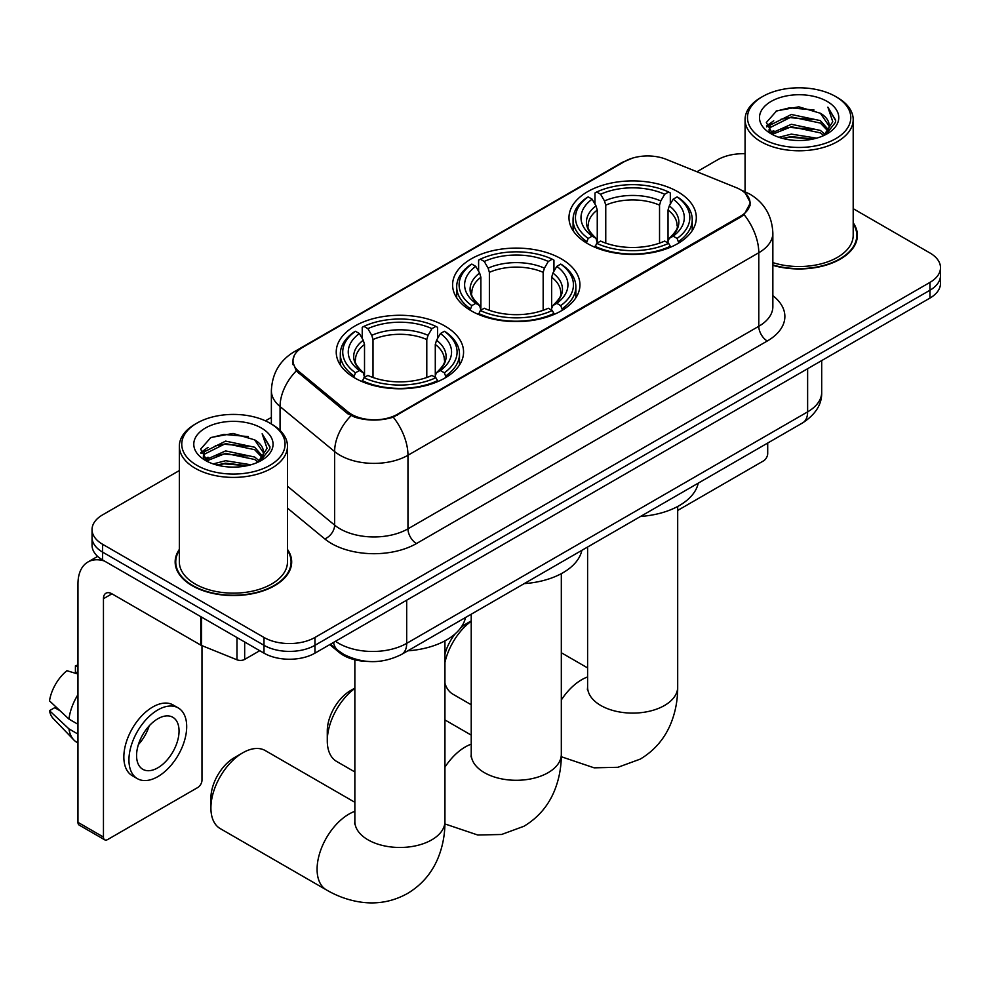 <?xml version="1.0" encoding="UTF-8"?>
<svg xmlns="http://www.w3.org/2000/svg" width="990" height="990" viewBox="0 0 990 990"><rect width="100%" height="100%" fill="white"/><g stroke="black" fill="none" stroke-linecap="round" stroke-linejoin="round"><path stroke-width="1.49" d="M561.293 258.86A63.669 36.754 0 0 0 491.906 250.891A63.669 36.754 0 0 0 452.603 284.848A63.669 36.754 0 0 0 471.252 310.848A63.669 36.754 0 0 0 540.639 318.817A63.669 36.754 0 0 0 579.942 284.848A63.669 36.754 0 0 0 561.293 258.86M444.918 326.044A63.669 36.754 0 0 0 375.532 318.075A63.669 36.754 0 0 0 336.229 352.032A63.669 36.754 0 0 0 354.878 378.032A63.669 36.754 0 0 0 424.264 386.001A63.669 36.754 0 0 0 463.568 352.032A63.669 36.754 0 0 0 444.918 326.044M677.667 191.676A63.669 36.754 0 0 0 608.281 183.707A63.669 36.754 0 0 0 568.978 217.664A63.669 36.754 0 0 0 587.627 243.651A63.669 36.754 0 0 0 657.014 251.621A63.669 36.754 0 0 0 696.317 217.664A63.669 36.754 0 0 0 677.667 191.676M740.52 189.709A32.435 18.723 0 0 0 736.189 187.617L666.245 159.34A32.435 18.723 0 0 0 624.715 161.432L302.507 347.453A32.435 18.723 0 0 0 293.003 360.694A32.435 18.723 0 0 0 298.869 371.436L347.849 411.815A32.435 18.723 0 0 0 397.349 414.315L740.52 216.191A32.435 18.723 0 0 0 750.024 202.95A32.435 18.723 0 0 0 740.52 189.709M367.748 661.431A36.036 20.802 180 0 1 339.397 652.571L329.744 644.614M179.351 549.388A58.261 33.635 0 0 0 175.156 561.936A58.261 33.635 0 0 0 192.221 585.721A58.261 33.635 0 0 0 255.705 593.01A58.261 33.635 0 0 0 291.679 561.936A58.261 33.635 0 0 0 287.471 549.388M175.75 564.968A58.261 33.635 0 0 0 175.552 565.859M745.371 193.297L750.445 202.752L744.096 214.632L740.941 216.909L393.278 417.174C380.42 421.047 367.562 421.047 354.705 417.174L347.428 413.486L296.27 370.891L292.582 361.536L294.24 355.583M179.351 470.547L102.601 514.862A36.036 20.802 0 0 0 92.045 529.563L92.045 545.267A36.036 20.802 0 0 0 102.601 559.969L263.996 653.152L263.996 645.307A36.036 20.802 0 0 0 314.956 645.307L929.944 290.243A36.036 20.802 0 0 0 940.5 275.529A36.036 20.802 0 0 1 929.944 290.243L314.956 645.307A36.036 20.802 0 0 1 263.996 645.307L102.601 552.123L263.996 645.307L263.996 637.461A36.036 20.802 0 0 0 314.956 637.461L929.944 282.397A36.036 20.802 0 0 0 940.5 267.684A36.036 20.802 0 0 0 929.944 252.982L853.194 208.667M92.045 537.422A36.036 20.802 0 0 0 102.601 552.123A36.036 20.802 0 0 1 92.045 537.422M772.856 265.345A58.261 33.635 0 0 0 857.39 235.323A58.261 33.635 0 0 0 853.194 222.775M745.074 153.735A36.036 20.802 0 0 0 717.589 159.798L696.91 171.74M271.371 417.421L265.444 420.837M92.045 529.563A36.036 20.802 0 0 0 102.601 544.277L263.996 637.461M291.283 565.859A58.261 33.635 0 0 0 291.072 564.968M856.994 239.246A58.261 33.635 0 0 0 856.796 238.355M263.996 653.152A36.036 20.802 0 0 0 314.956 653.152L929.944 298.089A36.036 20.802 0 0 0 940.5 283.387L940.5 267.684M677.692 510.432L763.451 460.919A6.002 3.465 120 0 0 767.708 453.556L767.708 443.05M762.609 138.711A51.653 29.824 0 0 0 835.659 138.711A51.653 29.824 0 0 0 835.659 96.537L837.354 97.515A54.054 31.21 0 0 1 853.194 119.58A54.054 31.21 0 0 1 819.819 148.413A54.054 31.21 0 0 1 760.914 141.657A54.054 31.21 0 0 1 745.074 119.58A54.054 31.21 0 0 1 760.914 97.515L762.609 96.537A51.653 29.824 0 0 0 762.609 138.711M772.856 262.597A54.054 31.21 0 0 0 853.194 235.323L853.194 119.58M772.856 264.949A57.655 33.289 0 0 0 856.796 235.323A57.655 33.289 0 0 0 853.194 223.74M778.895 137.301L791.357 134.108L816.626 138.155M782.459 138.39L791.357 136.558L812.938 139.07L789.673 137.226L782.706 138.452M771.123 133.291L791.357 124.294L820.363 130.42L825.041 134.293M772.361 134.318L791.357 126.745L820.363 132.87L823.742 135.457M769.453 131.62L770.121 125.111L791.357 114.493L820.363 120.607L828.308 129.616M769.193 130.433L770.121 127.562L791.357 116.944L820.363 123.069L827.739 130.791M823.433 135.704A30.034 17.337 0 0 0 829.162 125.52A30.034 17.337 0 0 0 820.363 113.256L829.15 126.114M827.17 101.438A39.637 22.881 0 0 0 771.185 101.388A39.637 22.881 0 0 0 770.925 133.7A39.637 22.881 0 0 0 771.099 133.799A39.637 22.881 0 0 0 827.331 133.7A39.637 22.881 0 0 0 827.17 101.438M820.363 113.256L798.794 106.821L776.618 110.892L766.334 122.513L773.153 134.9M825.895 134.504L835.473 122.352L835.659 120.174L827.875 107.155L832.776 121.745L823.754 135.556M837.354 97.515L835.659 96.537A51.653 29.824 0 0 0 762.609 96.537M827.875 107.155L835.659 120.669M776.098 111.152L789.673 107.799L814.003 109.977M766.73 126.93L771.16 123.453M780.912 119.307L789.673 117.612L813.137 119.53M780.912 129.108L789.673 127.413L813.137 129.344M766.47 125.965L773.747 120.792M770.344 132.561L773.747 130.606M444.943 654.167A33.029 19.07 -60 0 1 455.313 633.724M460.437 628.217A33.029 19.07 -60 0 1 467.008 623.341L471.228 620.903L467.008 623.341M471.228 621.237A45.045 26.012 120 0 0 444.943 662.446M444.943 683.261A45.045 26.012 120 0 0 452.975 694.225L471.228 704.769M586.476 242.983L588.184 238.429A57.185 33.017 0 0 1 588.184 196.899L592.119 199.176A51.653 29.824 0 0 0 592.119 236.152L596.005 238.367L597.255 242.996M597.255 241.102L597.255 210.053L596.005 205.858L592.119 199.176M594.978 204.088L594.978 192.976L596.685 191.998A57.185 33.017 0 0 1 668.609 191.998L664.674 194.263A51.653 29.824 0 0 0 600.608 194.263L604.494 200.958L605.756 205.153L605.756 243.132M659.538 243.132L659.538 205.153L660.788 200.958L664.674 194.263M640.592 516.433A66.07 38.14 0 0 0 698.235 483.157M594.978 246.275A59.586 34.403 0 0 0 670.317 246.275L668.609 243.33A57.185 33.017 0 0 1 596.685 243.33L594.978 247.302M670.317 247.302L670.317 246.275M588.184 196.899L586.476 197.876A59.586 34.403 0 0 0 573.062 219.631A59.586 34.403 0 0 0 586.476 241.374M668.609 191.998L670.317 192.976L670.317 204.088M596.685 243.33L600.608 241.065A51.653 29.824 0 0 0 664.674 241.065L668.609 243.33M592.119 236.152L588.184 238.429M600.608 194.263L596.685 191.998M596.005 205.858A46.208 26.68 0 0 0 596.005 238.367L596.215 238.503C589.656 232.155 586.983 227.849 588.196 225.584A44.451 25.666 0 0 1 597.255 210.053M678.806 241.374A59.586 34.403 0 0 0 692.233 219.631A59.586 34.403 0 0 0 678.806 197.876L677.098 196.899A57.185 33.017 0 0 1 677.098 238.429L678.806 242.983M677.098 238.429L673.175 236.152A51.653 29.824 0 0 0 673.175 199.176L677.098 196.899M673.175 199.176L669.29 205.858L668.027 210.053L668.027 241.102L669.29 238.367L673.175 236.152M668.027 210.053A44.451 25.666 0 0 1 677.086 225.584C678.298 227.861 675.626 232.167 669.067 238.503L669.29 238.367A46.208 26.68 0 0 0 669.29 205.858M668.027 242.996L668.027 241.102M354.853 688.421A45.045 26.012 120 0 0 327.282 740.792L327.282 730.991A33.029 19.07 -60 0 1 350.633 690.525L354.853 688.087L350.633 690.525M327.282 740.792A45.045 26.012 120 0 0 336.6 761.421L354.853 771.952M470.114 310.167L471.822 305.613A57.185 33.017 0 0 1 471.822 264.095L475.745 266.36A51.653 29.824 0 0 0 475.745 303.348L479.63 305.551L480.88 310.192M480.88 308.298L480.88 277.237L479.63 273.054L475.745 266.36M478.603 271.285L478.603 260.16L480.311 259.182A57.185 33.017 0 0 1 552.234 259.182L548.299 261.459A51.653 29.824 0 0 0 484.246 261.459L488.12 268.142L489.382 272.337L489.382 310.315M543.163 310.315L543.163 272.337L544.426 268.142L548.299 261.459M524.217 583.617A66.07 38.14 0 0 0 581.86 550.341M478.603 313.471A59.586 34.403 0 0 0 553.942 313.471L552.234 310.514A57.185 33.017 0 0 1 480.311 310.514L478.603 314.486M553.942 314.486L553.942 313.471M471.822 264.095L470.114 265.06A59.586 34.403 0 0 0 456.687 286.815A59.586 34.403 0 0 0 470.114 308.558M552.234 259.182L553.942 260.16L553.942 271.285M480.311 310.514L484.246 308.249A51.653 29.824 0 0 0 548.299 308.249L552.234 310.514M475.745 303.348L471.822 305.613M484.246 261.459L480.311 259.182M479.63 273.054A46.208 26.68 0 0 0 479.63 305.551L479.853 305.7C473.282 299.351 470.609 295.032 471.822 292.768A44.451 25.666 0 0 1 480.88 277.237M562.431 308.558A59.586 34.403 0 0 0 575.858 286.815A59.586 34.403 0 0 0 562.431 265.06L560.724 264.095A57.185 33.017 0 0 1 560.724 305.613L562.431 310.167M560.724 305.613L556.801 303.348A51.653 29.824 0 0 0 556.801 266.36L560.724 264.095M556.801 266.36L552.915 273.054L551.665 277.237L551.665 308.298L552.915 305.551L556.801 303.348M551.665 277.237A44.451 25.666 0 0 1 560.724 292.768C561.924 295.057 559.251 299.364 552.692 305.7L552.915 305.551A46.208 26.68 0 0 0 552.915 273.054M551.665 310.192L551.665 308.298M210.907 807.976L210.907 798.175A33.029 19.07 -60 0 1 234.259 757.709L242.76 752.808A45.045 26.012 120 0 0 210.907 807.976A45.045 26.012 120 0 0 220.238 828.605L326.415 889.911A45.045 26.012 -60 0 1 319.51 853.813A45.045 26.012 -60 0 1 348.938 814.114A45.045 26.012 -60 0 1 354.853 811.33M353.739 377.351L355.447 372.797A57.185 33.017 0 0 1 355.447 331.279L359.382 333.543A51.653 29.824 0 0 0 359.382 370.532L363.256 372.735L364.518 377.376M364.518 375.482L364.518 344.433L363.256 340.238L359.382 333.543M362.229 338.469L362.229 327.344L363.936 326.366A57.185 33.017 0 0 1 435.86 326.366L431.937 328.643A51.653 29.824 0 0 0 367.872 328.643L371.757 335.325L373.007 339.521L373.007 377.499M426.789 377.499L426.789 339.521L428.051 335.325L431.937 328.643M407.843 650.814A66.07 38.14 0 0 0 465.498 617.525M362.229 380.655A59.586 34.403 0 0 0 437.568 380.655L435.86 377.71A57.185 33.017 0 0 1 363.936 377.71L362.229 381.67M437.568 381.67L437.568 380.655M355.447 331.279L353.739 332.256A59.586 34.403 0 0 0 340.312 353.999A59.586 34.403 0 0 0 353.739 375.742M435.86 326.366L437.568 327.344L437.568 338.469M363.936 377.71L367.872 375.433A51.653 29.824 0 0 0 431.937 375.433L435.86 377.71M359.382 370.532L355.447 372.797M367.872 328.643L363.936 326.366M363.256 340.238A46.208 26.68 0 0 0 363.256 372.735L363.479 372.884C356.907 366.535 354.234 362.229 355.46 359.952A44.451 25.666 0 0 1 364.518 344.433M446.069 375.742A59.586 34.403 0 0 0 459.484 353.999A59.586 34.403 0 0 0 446.069 332.256L444.361 331.279A57.185 33.017 0 0 1 444.361 372.797L446.069 377.351M444.361 372.797L440.426 370.532A51.653 29.824 0 0 0 440.426 333.543L444.361 331.279M440.426 333.543L436.541 340.238L435.291 344.433L435.291 375.482L436.541 372.735L440.426 370.532M435.291 344.433A44.451 25.666 0 0 1 444.349 359.952C445.562 362.241 442.889 366.548 436.33 372.884L436.541 372.735A46.208 26.68 0 0 0 436.541 340.238M435.291 377.376L435.291 375.482M354.853 802.296L265.283 750.581A45.045 26.012 120 0 0 242.76 752.808L234.259 757.709M244.666 641.99L244.666 659.402L259.751 650.702M104.395 561.008A48.052 27.745 -120 0 0 87.924 562.011A48.052 27.745 -120 0 0 77.963 584.001L77.963 822.344L103.455 837.057L103.455 598.715A12.016 6.93 60 0 1 105.942 593.22A12.016 6.93 60 0 1 111.944 593.814L200.76 645.096L200.76 616.646M103.455 837.057A6.002 3.465 120 0 0 104.692 839.817L79.212 825.103A6.002 3.465 -60 0 1 77.963 822.344M104.692 839.817A6.002 3.465 120 0 0 107.7 839.52L197.74 787.533A6.002 3.465 120 0 0 201.985 780.17L201.985 645.653M244.666 659.402A6.002 3.465 180 0 1 236.981 659.798L201.564 645.48A6.002 3.465 180 0 1 200.76 645.096M157.818 767.819A30.034 17.337 120 0 0 177.433 741.349A30.034 17.337 120 0 0 172.829 717.28A30.034 17.337 120 0 0 157.818 718.777A30.034 17.337 120 0 0 138.192 745.235A30.034 17.337 120 0 0 142.795 769.304A30.034 17.337 120 0 0 157.818 767.819M138.414 744.542A30.034 17.337 120 0 0 149.193 725.868M77.963 666.567L75.426 665.8L75.426 671.826L77.963 673.299M178.237 707.924L173.139 704.979A40.837 23.587 120 0 0 152.72 707.009A40.837 23.587 120 0 0 126.039 742.995A40.837 23.587 120 0 0 132.301 775.727L137.387 778.66A40.837 23.587 120 0 0 157.818 776.643A40.837 23.587 120 0 0 184.499 740.656A40.837 23.587 120 0 0 178.237 707.924A40.837 23.587 120 0 0 157.818 709.941A40.837 23.587 120 0 0 131.138 745.94A40.837 23.587 120 0 0 137.387 778.66M77.963 694.646A39.637 22.881 120 0 0 68.954 719.074L49.5 700.883A31.235 18.03 120 0 1 66.924 670.7L77.963 674.041M77.963 724.284L68.954 719.074M60.019 710.733L54.722 707.677L49.5 710.684L68.954 728.888L77.963 734.097M68.954 728.888A39.637 22.881 120 0 0 73.842 739.951A39.637 22.881 120 0 0 76.836 742.314L77.963 742.97M77.963 665.082A31.235 18.03 120 0 0 75.426 665.8M49.5 710.684A31.235 18.03 120 0 0 53.188 718.468L73.842 739.951M196.886 465.325A51.653 29.824 0 0 0 269.936 465.325A51.653 29.824 0 0 0 269.936 423.151L271.644 424.128A54.054 31.21 0 0 1 287.471 446.193A54.054 31.21 0 0 1 254.096 475.027A54.054 31.21 0 0 1 195.191 468.27A54.054 31.21 0 0 1 179.351 446.193A54.054 31.21 0 0 1 195.191 424.128L196.886 423.151A51.653 29.824 0 0 0 196.886 465.325M179.351 446.193L179.351 561.936A54.054 31.21 0 0 0 195.191 584.001A54.054 31.21 0 0 0 254.096 590.77A54.054 31.21 0 0 0 287.471 561.936L287.471 446.193M179.351 550.353A57.655 33.289 0 0 0 175.75 561.936A57.655 33.289 0 0 0 192.642 585.474A57.655 33.289 0 0 0 255.482 592.688A57.655 33.289 0 0 0 291.072 561.936A57.655 33.289 0 0 0 287.471 550.353M213.172 463.914L225.646 460.721L250.916 464.768M216.748 465.003L225.646 463.171L247.215 465.696L223.963 463.84L216.996 465.065M205.437 459.88L225.646 450.908L254.653 457.034L259.318 460.907M206.65 460.932L225.646 453.371L254.653 459.484L258.019 462.07M203.742 458.246L204.41 451.725L225.646 441.107L254.653 447.233L262.597 456.242M203.47 457.046L204.41 454.187L225.646 443.557L254.653 449.683L262.028 457.405M257.722 462.318A30.034 17.337 0 0 0 263.451 452.133A30.034 17.337 0 0 0 254.653 439.869L263.427 452.727M261.447 428.051A39.637 22.881 0 0 0 205.475 428.002A39.637 22.881 0 0 0 205.215 460.313A39.637 22.881 0 0 0 205.388 460.424A39.637 22.881 0 0 0 261.62 460.313A39.637 22.881 0 0 0 261.447 428.051M254.653 439.869L233.071 433.434L210.895 437.506L200.624 449.126L207.43 461.513M260.172 461.117L269.75 448.965L269.948 446.787L262.152 433.769L267.065 448.359L258.031 462.169M271.644 424.128L269.936 423.151A51.653 29.824 0 0 0 196.886 423.151M262.152 433.769L269.936 447.282M210.387 437.766L223.963 434.412L248.292 436.59M201.007 453.544L205.437 450.066M215.201 445.921L223.963 444.225L247.426 446.144M215.201 455.734L223.963 454.026L247.426 455.957M200.76 452.579L208.024 447.406M204.621 459.174L208.024 457.219M298.869 371.436L298.869 373.453M347.849 411.815L347.849 413.82M397.349 414.315L397.349 415.28M740.52 216.191L740.52 217.156M339.397 651.507L339.397 652.571M772.856 295.676A60.068 34.675 180 0 1 767.275 341.006L416.468 543.547A12.016 6.93 60 0 1 407.967 528.833L758.785 326.292A48.052 27.745 0 0 0 772.856 306.677L772.856 233.108A48.052 27.745 180 0 1 758.785 252.735A42.05 24.28 -120 0 0 744.096 214.632M416.468 543.547A60.068 34.675 180 0 1 331.526 543.547A60.068 34.675 180 0 1 324.794 538.919L287.471 508.142M351.017 415.713A42.05 28.116 129.5 0 0 334.632 451.564L334.632 525.133A48.052 27.745 0 0 0 340.015 528.833A48.052 27.745 0 0 0 407.967 528.833L407.967 455.264A48.052 27.745 180 0 1 340.015 455.264A48.052 27.745 180 0 1 334.632 451.564L280.059 406.568A48.052 27.745 180 0 1 271.371 390.654L271.371 423.98M772.856 233.108C772.039 215.832 764.453 202.876 750.074 194.25L744.01 191.293A42.05 19.689 112 0 0 742.215 190.773M393.278 417.174A42.05 24.28 60 0 1 407.967 455.264L758.785 252.735L758.785 326.292A12.016 6.93 60 0 0 767.275 341.006M298.683 350.126A42.05 24.28 -120 0 0 294.154 351.796C279.774 360.422 272.188 373.379 271.371 390.654M294.154 351.796L621.596 162.744A42.05 24.28 60 0 1 624.789 161.395M296.27 370.891A42.05 28.116 129.5 0 0 280.059 406.568L280.059 430.427M314.956 637.461L314.956 653.152M929.944 282.397L929.944 298.089M102.601 544.277L102.601 559.969M287.471 486.239L334.632 525.133A12.016 8.031 -50.5 0 1 324.794 538.919M335.511 641.285A48.052 27.745 0 0 0 338.741 643.351A48.052 27.745 0 0 0 406.692 643.351L807.63 411.865A48.052 27.745 0 0 0 821.7 392.25C822.047 404.18 815.698 414.377 802.655 422.866L401.717 654.341A24.02 13.872 60 0 0 406.692 643.351L406.692 600.188M807.63 368.713L807.63 411.865A24.02 13.872 60 0 1 802.655 422.866M333.568 642.411A24.02 16.075 129.5 0 0 337.751 650.22L330.462 644.205M677.692 506.472L677.692 687.097A45.045 26.012 180 0 1 664.5 705.486A45.045 26.012 180 0 1 600.794 705.486A45.045 26.012 180 0 1 587.602 687.097L587.392 689.671M561.318 699.98A45.045 26.012 -60 0 1 581.675 679.734A45.045 26.012 -60 0 1 587.602 676.962M659.538 205.153A44.451 25.666 0 0 0 605.756 205.153M660.788 200.958A46.208 26.68 0 0 0 604.494 200.958M561.318 573.656L561.318 754.281A45.045 26.012 180 0 1 548.126 772.67A45.045 26.012 180 0 1 484.419 772.67A45.045 26.012 180 0 1 471.228 754.281L471.017 756.855M444.943 767.176A45.045 26.012 -60 0 1 465.312 746.93A45.045 26.012 -60 0 1 471.228 744.146M543.163 272.337A44.451 25.666 0 0 0 489.382 272.337M544.426 268.142A46.208 26.68 0 0 0 488.12 268.142M444.943 640.839L444.943 821.465A45.045 26.012 180 0 1 431.751 839.854A45.045 26.012 180 0 1 368.045 839.854A45.045 26.012 180 0 1 354.853 821.465L354.655 824.039M426.789 339.521A44.451 25.666 0 0 0 373.007 339.521M428.051 335.325A46.208 26.68 0 0 0 371.757 335.325M103.455 598.715L111.944 593.814M201.564 617.117L201.564 645.48M236.981 659.798L236.981 637.56M293.003 360.694L293.003 364.679M750.024 202.95L750.024 205.821M621.596 162.744L632.585 158.091M744.01 191.293L741.399 190.241M401.717 654.341C382.387 664.055 363.058 664.055 343.716 654.341L337.751 650.22M821.7 392.25L821.7 360.583M856.796 240.137L856.796 235.323M769.106 131.2L769.106 129.207M745.074 191.738L745.074 119.58M677.692 687.097C677.754 699.93 675.477 712.082 670.849 723.541C664.562 738.812 654.353 750.655 640.245 759.107L617.933 767.287L594.149 767.832L561.293 756.731M573.062 230.621L573.062 219.631M692.233 230.621L692.233 219.631M587.602 667.916L561.318 652.744M587.602 547.024L587.602 687.097M561.318 754.281C561.392 767.114 559.103 779.266 554.474 790.725C548.188 805.996 537.978 817.851 523.871 826.291L501.571 834.483L477.774 835.015L444.918 823.928M456.687 297.804L456.687 286.815M575.858 297.804L575.858 286.815M471.228 735.112L444.943 719.94M471.228 614.221L471.228 754.281M444.943 821.465C445.017 834.298 442.74 846.45 438.1 857.909C431.813 873.18 421.616 885.035 407.496 893.475C393.129 901.482 377.772 904.39 361.4 902.199C349.161 900.479 337.491 896.383 326.415 889.911M340.312 364.988L340.312 353.999M459.484 364.988L459.484 353.999M354.853 659.798L354.853 821.465M87.924 562.011L97.639 556.392M291.072 566.75L291.072 561.936M203.383 457.813L203.383 455.821M175.75 566.75L175.75 561.936"/></g></svg>
